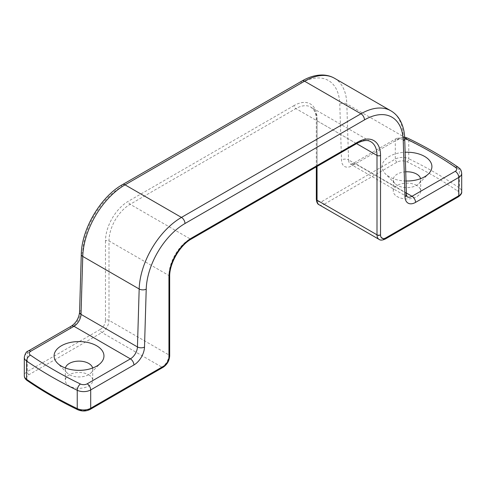 <?xml version="1.0" encoding="UTF-8"?>
<svg xmlns="http://www.w3.org/2000/svg" width="486" height="486" viewBox="0 0 486 486"><rect width="100%" height="100%" fill="white"/><g stroke="black" fill="none" stroke-linecap="round" stroke-linejoin="round"><path stroke-width="0.36" stroke-dasharray="2.43 1.82" d="M92.626 368.024A13.711 7.916 180 0 1 92.741 369.038A13.711 7.916 180 0 1 90.943 372.956A13.711 7.916 180 0 1 79.024 376.954A13.711 7.916 180 0 1 67.111 372.956A13.711 7.916 180 0 1 65.312 369.038A13.711 7.916 180 0 1 65.422 368.024M88.719 374.785A13.711 7.916 180 0 1 92.741 380.386A13.711 7.916 180 0 1 84.272 387.7A13.711 7.916 180 0 1 69.328 385.987A13.711 7.916 180 0 1 65.312 380.386A13.711 7.916 180 0 1 73.775 373.072A13.711 7.916 180 0 1 88.719 374.785M406.017 180.999A24.938 14.398 180 0 1 389.347 176.795A24.938 14.398 180 0 1 385.313 173.739A24.938 14.398 180 0 1 405.136 152.258M405.737 171.813A13.711 7.916 0 0 0 393.259 179.699A13.711 7.916 0 0 0 395.057 183.617A13.711 7.916 0 0 0 397.281 185.3A13.711 7.916 0 0 0 418.889 183.617A13.711 7.916 0 0 0 420.688 179.699A13.711 7.916 0 0 0 420.578 178.678M416.672 185.445A13.711 7.916 0 0 0 401.728 183.732A13.711 7.916 0 0 0 393.259 191.047A13.711 7.916 0 0 0 397.281 196.642A13.711 7.916 0 0 0 412.225 198.361A13.711 7.916 0 0 0 420.688 191.047A13.711 7.916 0 0 0 416.672 185.445M317.054 166.437L317.054 120.801A29.919 17.277 120 0 0 310.858 107.108A29.919 17.277 120 0 0 295.895 108.591L130.157 204.278A2.491 1.44 60 0 1 128.395 201.222A32.416 18.717 120 0 0 105.474 240.922A2.491 1.44 -0 0 1 108.998 240.922L168.946 275.532L168.946 354.938A9.975 5.759 -60 0 1 161.893 367.155L88.932 409.279A7.478 4.319 180 0 1 78.841 409.534A402.7 232.496 180 0 1 28.54 380.489A7.478 4.319 180 0 1 28.984 374.663L101.945 332.539A9.975 5.759 120 0 0 108.998 320.329L108.998 240.922A29.919 17.277 -60 0 1 130.157 204.278L190.105 238.887A29.919 17.277 120 0 0 168.946 275.532A2.491 1.44 180 0 1 169.675 276.552M356.572 143.619L317.054 120.801A2.491 1.44 180 0 1 316.325 119.787A2.491 1.44 180 0 1 317.054 118.766A32.416 18.717 -60 0 0 294.133 105.535A2.491 1.44 60 0 0 295.895 108.591L355.843 143.2L190.105 238.887A2.491 1.44 -120 0 0 191.35 239.009M105.474 240.922L105.474 320.329A2.491 1.44 -0 0 1 108.998 320.329L168.946 354.938A2.491 1.44 180 0 1 169.675 355.952M105.474 320.329A7.478 4.319 -60 0 1 100.183 329.49A2.491 1.44 60 0 0 101.945 332.539L161.893 367.155A2.491 1.44 -120 0 0 163.138 367.276M88.932 409.279A2.491 1.44 -120 0 0 90.177 409.4M78.841 409.534A2.491 1.306 -64.2 0 1 77.754 409.741M28.54 380.489A2.491 1.561 -55.4 0 1 27.125 380.508M28.984 374.663A2.491 1.44 60 0 1 27.222 371.614A9.975 5.759 -0 0 0 24.3 375.684M100.183 329.49L27.222 371.614L27.222 353.286L70.452 328.329A14.963 8.639 120 0 0 81.022 310.439L82.748 252.483A54.857 31.669 -60 0 1 121.512 186.873A4.988 2.88 -120 0 1 122.545 184.589M81.29 254.366A4.988 2.776 -178.3 0 1 82.748 252.483M79.564 312.322A4.988 2.776 -178.3 0 1 81.022 310.439M71.485 326.045A4.988 2.88 -120 0 0 70.452 328.329M28.255 351.007A4.988 2.88 -120 0 0 27.222 353.286A9.975 5.759 180 0 0 24.3 357.362M316.325 166.862L316.325 119.787C316.258 115.267 315.317 111.829 313.5 109.472L310.858 107.108L370.806 141.718A29.919 17.277 -60 0 0 355.843 143.2A2.491 1.44 -120 0 0 357.089 143.321M379.068 239.385A9.975 5.759 120 0 0 384.055 238.887A2.491 1.44 -120 0 0 385.301 239.015M457.016 196.763A7.478 4.319 0 0 0 457.46 190.937A402.7 232.496 0 0 0 407.159 161.899A7.478 4.319 0 0 0 397.068 162.154L324.107 204.278L384.055 238.887L457.016 196.763A2.491 1.44 -120 0 0 458.262 196.891M457.46 190.937A2.491 1.561 124.6 0 0 459.373 187.979A9.975 5.759 180 0 1 461.7 191.678M407.159 161.899A2.491 1.306 115.8 0 0 408.756 158.758A405.196 233.936 180 0 1 459.373 187.979L459.373 169.657A405.196 233.936 0 0 0 408.756 140.436A9.975 5.759 0 0 0 395.306 140.776L352.077 165.738A14.963 8.639 -60 0 1 341.5 160.052L339.781 104.083A54.857 31.669 120 0 0 301.016 83.24L121.512 186.873M397.068 162.154A2.491 1.44 60 0 1 395.306 159.098A9.975 5.759 180 0 1 408.756 158.758L408.756 140.436A4.988 2.612 -64.2 0 0 407.73 138.152M319.12 204.77A9.975 5.759 -60 0 0 324.107 204.278A2.491 1.44 60 0 1 322.346 201.222L395.306 159.098L395.306 140.776A4.988 2.88 -120 0 1 396.339 138.492L404.656 137.18M316.325 199.187A2.491 1.44 180 0 1 317.054 198.173A7.478 4.319 120 0 0 322.346 201.222M317.054 118.766L317.054 198.173M294.133 105.535L128.395 201.222M302.049 80.955A4.988 2.88 -120 0 0 301.016 83.24M334.459 78.24A59.845 34.549 -60 0 1 346.828 103.943A4.988 2.977 -1.8 0 0 339.781 104.083M406.436 194.509A4.988 2.977 178.2 0 0 404.978 192.486L348.553 159.906A9.975 5.759 120 0 0 350.613 164.195L407.037 196.769A9.975 5.759 -60 0 1 404.978 192.486L403.252 136.517L346.828 103.943L348.553 159.906A4.988 2.977 -1.8 0 0 341.5 160.052M406.387 193.021L355.6 163.697L398.83 138.741A4.988 2.88 -120 0 0 396.339 138.492L353.109 163.454L350.613 164.195A9.975 5.759 120 0 0 355.6 163.697A4.988 2.88 -120 0 0 353.109 163.454A4.988 2.88 -120 0 0 352.077 165.738M398.83 138.741A4.988 2.88 180 0 1 404.704 138.237M458.383 167.397A4.988 3.123 -55.4 0 1 459.373 169.657A9.975 5.759 0 0 1 461.7 173.35M390.884 110.814A59.845 34.549 120 0 1 403.252 136.517A4.988 2.977 178.2 0 1 404.71 138.54M90.943 372.956L100.687 363.085M67.111 372.956L57.36 363.085M65.312 369.038L65.312 380.386M92.741 369.038L92.741 380.386M418.889 183.617L428.64 173.739M395.057 183.617L385.313 173.739M420.688 191.047L420.688 179.699M393.259 191.047L393.259 179.699"/><path stroke-width="0.73" d="M96.653 345.777A24.938 14.398 -0 0 0 63.903 344.507A24.938 14.398 -0 0 0 57.36 363.085A24.938 14.398 -0 0 0 79.024 370.35A24.938 14.398 -0 0 0 100.687 363.085A24.938 14.398 -0 0 0 96.653 345.777M65.422 368.024A13.711 7.916 180 0 1 74.601 361.541A13.711 7.916 180 0 1 88.719 363.443A13.711 7.916 180 0 1 92.626 368.024M405.136 152.258A24.938 14.398 180 0 1 428.057 158.928A24.938 14.398 180 0 1 428.64 173.739A24.938 14.398 180 0 1 406.017 180.999M420.578 178.678A13.711 7.916 0 0 0 405.737 171.813M27.125 380.508C25.29 379.22 24.349 377.61 24.3 375.684A9.975 5.759 -0 0 0 26.627 379.378A2.491 1.561 -55.4 0 0 27.125 380.508C42.519 391.121 59.395 400.865 77.754 409.741C82.019 411.514 86.156 411.405 90.177 409.4L163.138 367.276C167.16 364.561 169.335 360.788 169.675 355.952L169.675 276.552A2.491 1.44 180 0 1 168.946 277.573A32.416 18.717 -60 0 1 191.867 237.867L357.605 142.179A2.491 1.44 -120 0 1 357.089 143.321C366.043 138.71 369.676 141.043 370.806 141.718A29.919 17.277 -60 0 1 377.002 155.417A2.491 1.44 0 0 0 380.526 155.417A32.416 18.717 120 0 0 357.605 142.179M169.675 276.552C169.298 263.619 179.96 245.144 191.35 239.009A2.491 1.44 -120 0 0 191.867 237.867M169.675 355.952A2.491 1.44 180 0 1 168.946 356.973L168.946 277.573M163.138 367.276A2.491 1.44 -120 0 0 163.654 366.134A7.478 4.319 120 0 0 168.946 356.973M90.177 409.4A2.491 1.44 -120 0 0 90.694 408.258L163.654 366.134M77.754 409.741A2.491 1.306 -64.2 0 1 77.244 408.605A9.975 5.759 -0 0 0 90.694 408.258L90.694 389.936A9.975 5.759 180 0 1 77.244 390.276A405.196 233.936 180 0 1 26.627 361.055A9.975 5.759 180 0 1 24.3 357.362C25.102 353.522 26.42 351.402 28.255 351.007L71.485 326.045C76.15 322.74 78.841 318.166 79.564 312.322L81.29 254.366C81.63 229.003 100.693 196.721 122.545 184.589L302.049 80.955C309.011 76.922 315.833 74.935 322.51 75.008C326.865 75.099 330.851 76.174 334.459 78.24L390.884 110.814A59.845 34.549 120 0 0 360.964 113.779A4.988 2.88 60 0 1 364.488 119.884A54.857 31.669 -60 0 1 403.252 140.733L404.978 196.696A14.963 8.639 120 0 0 415.548 202.383L458.778 177.426L458.778 195.749L385.817 237.873A7.478 4.319 -60 0 1 380.526 234.817L380.526 155.417M302.049 80.955A4.988 2.88 -120 0 1 304.54 81.205L125.036 184.838A59.845 34.549 120 0 0 82.748 256.408L81.022 314.363A9.975 5.759 -60 0 1 73.975 326.294L30.746 351.25A4.988 2.88 -0 0 0 30.448 355.138A4.988 3.123 124.6 0 0 26.627 361.055L26.627 379.378A405.196 233.936 -0 0 0 77.244 408.605L77.244 390.276A4.988 2.612 115.8 0 1 80.439 384.001A4.988 2.88 -0 0 0 87.17 383.825A4.988 2.88 60 0 1 90.694 389.936L133.923 364.974A4.988 2.88 60 0 0 130.4 358.868A9.975 5.759 120 0 0 137.447 346.937A4.988 2.776 1.7 0 0 144.5 347.083A14.963 8.639 -60 0 1 133.923 364.974M79.564 312.322A4.988 2.776 -178.3 0 0 81.022 314.363L137.447 346.937L139.172 288.988L82.748 256.408A4.988 2.776 -178.3 0 1 81.29 254.366M334.459 78.24A59.845 34.549 -60 0 0 304.54 81.205L360.964 113.779L181.46 217.412A4.988 2.88 60 0 1 184.984 223.517A54.857 31.669 120 0 0 146.219 289.127A4.988 2.776 1.7 0 1 139.172 288.988A59.845 34.549 -60 0 1 181.46 217.412L125.036 184.838A4.988 2.88 -120 0 0 122.545 184.589M87.17 383.825L130.4 358.868L73.975 326.294A4.988 2.88 -120 0 0 71.485 326.045M30.746 351.25A4.988 2.88 -120 0 0 28.255 351.007M30.448 355.138A400.209 231.057 -0 0 0 80.439 384.001M146.219 289.127L144.5 347.083M356.572 143.619L377.002 155.417L377.002 234.817A2.491 1.44 0 0 0 380.526 234.817M317.054 166.437L317.054 200.208A2.491 1.44 180 0 1 316.325 199.187C316.641 202.364 317.577 204.229 319.12 204.77A9.975 5.759 -60 0 1 317.054 200.208L377.002 234.817A9.975 5.759 120 0 0 379.068 239.385C380.313 240.449 382.391 240.327 385.301 239.015A2.491 1.44 -120 0 0 385.817 237.873M458.262 196.891A2.491 1.44 -120 0 0 458.778 195.749A9.975 5.759 180 0 0 461.7 191.678C462.016 193.258 460.868 194.995 458.262 196.891L385.301 239.015M364.488 119.884L184.984 223.517M404.704 138.237A4.988 2.88 180 0 1 405.561 138.571A4.988 2.612 -64.2 0 1 407.73 138.152L404.656 137.18M405.561 138.571A400.209 231.057 180 0 1 455.552 167.433A4.988 3.123 -55.4 0 1 458.383 167.397C442.971 156.771 426.082 147.027 407.73 138.152M455.552 167.433A4.988 2.88 180 0 1 455.254 171.315A4.988 2.88 60 0 1 458.778 177.426A9.975 5.759 0 0 0 461.7 173.35C460.886 168.296 459.756 168.903 458.383 167.397M455.254 171.315L412.025 196.271A4.988 2.88 60 0 1 415.548 202.383M406.387 193.021L412.025 196.271A9.975 5.759 -60 0 1 407.037 196.769L406.436 194.509A4.988 2.977 178.2 0 1 404.978 196.696M406.436 194.509L404.71 138.54A4.988 2.977 178.2 0 1 403.252 140.733M24.3 375.684L24.3 357.362M191.35 239.009L357.089 143.321M316.325 199.187L316.325 166.862M319.12 204.77L379.068 239.385M404.71 138.54C404.504 131.25 402.839 124.957 399.723 119.659C397.463 115.881 394.511 112.934 390.884 110.814M461.7 191.678L461.7 173.35"/></g></svg>
